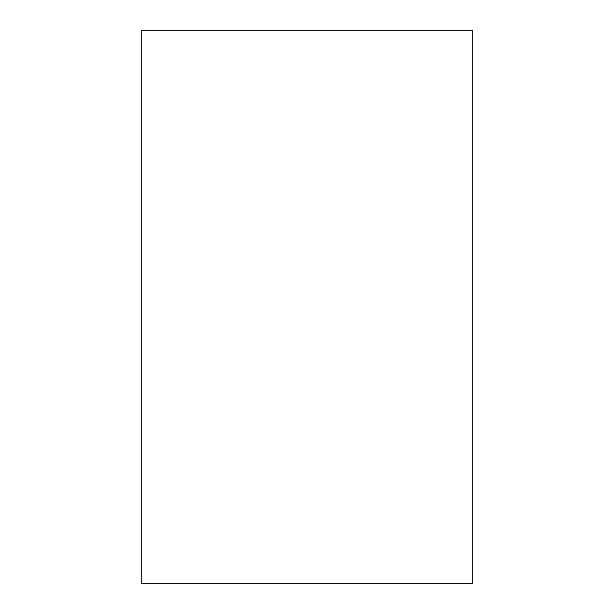 <?xml version="1.0" encoding="UTF-8"?>
<svg xmlns="http://www.w3.org/2000/svg" width="614" height="614" viewBox="0 0 614 614"><rect width="100%" height="100%" fill="white"/><g stroke="black" fill="none" stroke-linecap="round" stroke-linejoin="round"><path stroke-width="0.92" d="M141.22 583.3L472.78 583.3L472.78 30.7L141.22 30.7L141.22 583.3"/></g></svg>
